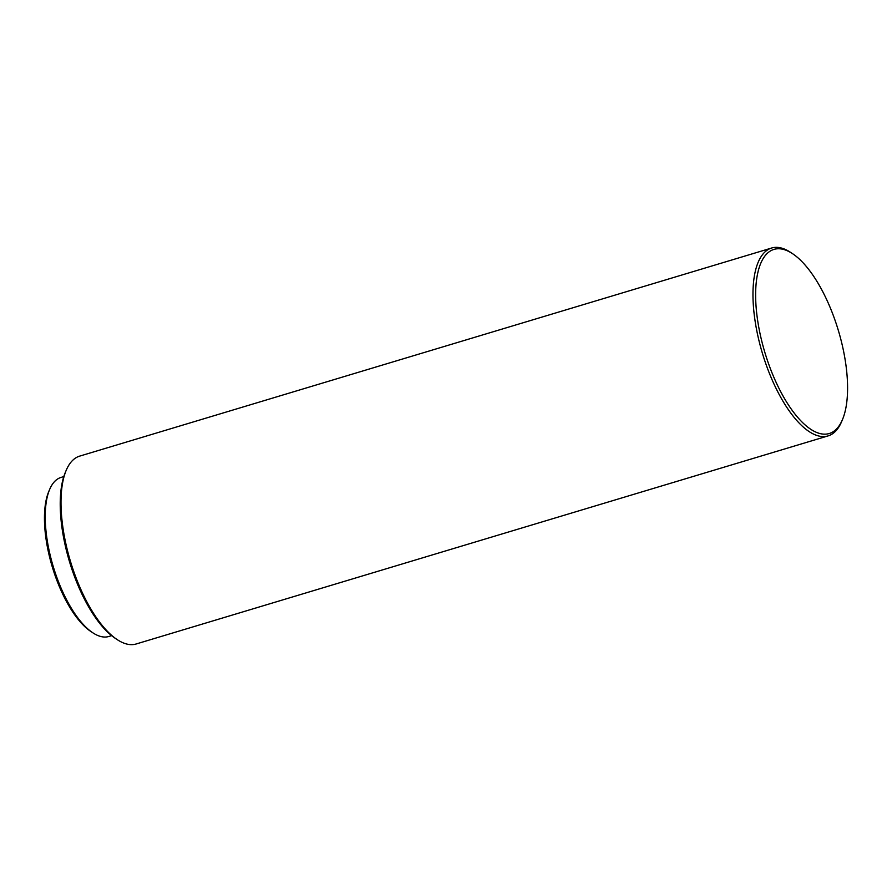 <?xml version="1.0" encoding="UTF-8"?>
<svg xmlns="http://www.w3.org/2000/svg" width="892" height="892" viewBox="0 0 892 892"><rect width="100%" height="100%" fill="white"/><g stroke="black" fill="none" stroke-linecap="round" stroke-linejoin="round"><path stroke-width="1.34" d="M63.789 476.596L61.046 477.421A83.045 33.127 73.3 0 0 49.617 489.496L48.737 491.603A81.083 32.346 73.3 0 0 46.105 539.437A81.083 32.346 73.3 0 0 90.783 631.436L92.69 632.707A83.045 33.127 73.3 0 0 108.869 636.475L111.623 635.65M49.617 489.496A83.045 33.127 73.3 0 0 46.93 538.478A83.045 33.127 73.3 0 0 92.69 632.707M792.654 253.752L790.747 252.481A98.087 39.125 73.3 0 0 771.625 248.021L79.678 456.113A98.087 39.125 73.3 0 0 66.186 470.363L65.306 472.481A96.124 38.345 73.3 0 0 62.184 529.179A96.124 38.345 73.3 0 0 115.157 638.248L117.064 639.519A98.087 39.125 73.3 0 0 136.175 643.979L828.122 435.887A98.087 39.125 73.3 0 0 841.613 421.637L842.505 419.519A96.124 38.345 73.3 0 0 845.616 362.821A96.124 38.345 73.3 0 0 792.654 253.752A96.124 38.345 73.3 0 0 757.587 320.061A96.124 38.345 73.3 0 0 797.448 417.066A96.124 38.345 73.3 0 0 842.505 419.519M66.186 470.363A98.087 39.125 73.3 0 0 63.009 528.231A98.087 39.125 73.3 0 0 117.064 639.519M771.625 248.021A98.087 39.125 73.3 0 0 754.966 320.15A98.087 39.125 73.3 0 0 828.122 435.887"/></g></svg>
